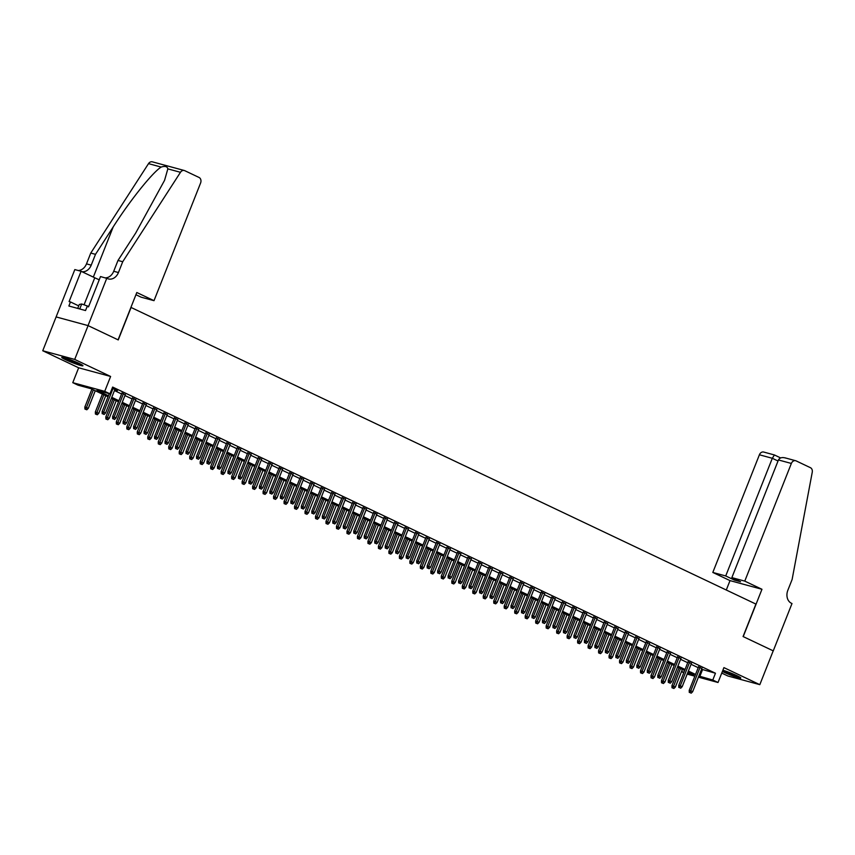 <?xml version="1.0" encoding="UTF-8"?>
<svg xmlns="http://www.w3.org/2000/svg" width="855" height="855" viewBox="0 0 855 855"><rect width="100%" height="100%" fill="white"/><g stroke="black" fill="none" stroke-linecap="round" stroke-linejoin="round"><path stroke-width="1.28" d="M65.621 359.731A11.393 0.983 -158.4 0 0 76.715 364.23A11.393 0.983 -158.4 0 0 82.946 365.748A11.393 0.983 -158.4 0 0 79.088 363.386A11.393 0.983 -158.4 0 0 68.005 358.886A11.393 0.983 -158.4 0 0 61.763 357.369A11.393 0.983 -158.4 0 0 65.621 359.731M722.379 671.485A11.393 0.983 -158.4 0 0 723.48 672.019A11.393 0.983 -158.4 0 0 734.573 676.529A11.393 0.983 -158.4 0 0 740.804 678.047A11.393 0.983 -158.4 0 0 736.946 675.685A11.393 0.983 -158.4 0 0 722.881 670.213A9.854 0.855 21.6 0 0 729.133 673.077A9.854 0.855 21.6 0 0 738.057 676.22M108.029 396.784L90.961 388.683L78.008 385.167L72.771 382.677L104.716 391.344L109.964 393.834L97.01 390.318L108.435 395.747M106.779 278.26L88.033 325.595L118.076 339.852L136.811 292.517L154.007 300.671L200.594 183.013A4.382 3.463 105.2 0 0 199.055 177.466L184.744 170.669A4.382 3.463 105.2 0 0 184.285 170.498A4.382 3.463 105.2 0 0 180.469 172.304L122.725 261.726L118.439 272.542A10.217 8.08 -74.8 0 1 108.425 278.922A10.217 8.08 -74.8 0 1 107.356 278.527L100.516 276.56L88.525 306.849L87.146 306.475L85.532 310.536L68.87 306.005L70.473 301.954L69.095 301.58L81.086 271.281L74.823 269.582L42.75 350.753L78.66 367.8L72.771 382.677M721.748 673.077L727.861 675.984L759.817 684.663L723.918 667.616L718.018 682.493L698.417 677.171M683.754 672.725L681.478 671.635M56.141 316.938L88.086 325.616L74.706 359.421L42.75 350.753M88.086 325.616L118.236 339.927L131.082 307.469L755.916 604.079L743.07 636.537L773.209 650.847L759.817 684.663M114.762 389.795L117.392 390.596L112.219 388.149M125.236 394.764L121.902 393.182M135.721 399.745L132.386 398.163M146.205 404.725L142.871 403.132M156.689 409.695L153.355 408.113M167.174 414.675L163.839 413.093M177.658 419.655L174.324 418.063M188.143 424.625L184.808 423.043M198.627 429.605L195.293 428.024M209.112 434.586L205.777 432.993M219.596 439.555L216.262 437.974M230.081 444.536L226.746 442.954M240.565 449.516L237.23 447.924M251.049 454.486L247.715 452.904M261.534 459.466L258.199 457.885M272.018 464.447L268.673 462.854M282.503 469.416L279.158 467.835M292.976 474.397L289.642 472.815M303.461 479.377L300.126 477.785M313.945 484.347L310.611 482.765M324.43 489.327L321.095 487.745M334.914 494.308L331.58 492.715M345.399 499.277L342.064 497.696M355.883 504.258L352.549 502.676M366.368 509.238L363.033 507.646M376.852 514.208L373.517 512.626M387.336 519.188L384.002 517.606M397.821 524.168L394.486 522.576M408.305 529.138L404.971 527.556M418.79 534.119L415.455 532.537M429.274 539.099L425.94 537.506M439.759 544.069L436.424 542.487M450.243 549.049L446.898 547.467M460.727 554.029L457.382 552.437M471.201 558.999L467.867 557.417M481.686 563.979L478.351 562.398M492.17 568.96L488.836 567.367M502.655 573.929L499.32 572.348M513.139 578.91L509.804 577.328M523.623 583.89L520.289 582.298M534.108 588.86L530.773 587.278M544.592 593.84L541.258 592.259M555.077 598.821L551.742 597.228M565.561 603.79L562.227 602.209M576.046 608.771L572.711 607.189M586.53 613.751L583.196 612.159M597.014 618.721L593.68 617.139M607.499 623.701L604.164 622.119M617.983 628.682L614.638 627.089M628.468 633.651L625.123 632.069M638.952 638.632L635.607 637.05M649.426 643.612L646.091 642.02M659.91 648.582L656.576 647M670.395 653.562L667.06 651.98M680.879 658.542L677.545 656.95M691.364 663.512L688.029 661.93M701.538 669.262L715.464 673.238L112.636 387.069L109.964 393.834M114.452 390.564L121.602 393.963M124.937 395.544L132.076 398.932M135.421 400.525L142.561 403.913M145.906 405.494L153.045 408.893M156.39 410.475L163.529 413.863M166.864 415.455L174.014 418.843M177.348 420.425L184.498 423.824M187.833 425.405L194.983 428.793M198.317 430.386L205.467 433.774M208.802 435.355L215.952 438.754M219.286 440.336L226.436 443.724M229.771 445.316L236.921 448.704M240.255 450.286L247.405 453.684M250.739 455.266L257.889 458.654M261.224 460.247L268.374 463.634M271.708 465.216L278.858 468.615M282.193 470.197L289.343 473.585M292.677 475.177L299.827 478.565M303.162 480.147L310.301 483.545M313.646 485.127L320.785 488.515M324.13 490.107L331.27 493.495M334.615 495.077L341.754 498.476M345.089 500.057L352.239 503.445M355.573 505.038L362.723 508.426M366.058 510.008L373.208 513.406M376.542 514.988L383.692 518.376M387.026 519.968L394.176 523.356M397.511 524.938L404.661 528.337M407.995 529.918L415.145 533.306M418.48 534.899L425.63 538.287M428.964 539.868L436.114 543.267M439.449 544.849L446.599 548.237M449.933 549.829L457.083 553.217M460.418 554.799L467.567 558.197M470.902 559.779L478.052 563.167M481.386 564.749L488.526 568.148M491.871 569.729L499.01 573.128M502.355 574.71L509.495 578.098M512.84 579.679L519.979 583.078M523.313 584.66L530.463 588.058M533.798 589.64L540.948 593.028M544.282 594.61L551.432 598.008M554.767 599.59L561.917 602.989M565.251 604.571L572.401 607.958M575.736 609.54L582.886 612.939M586.22 614.521L593.37 617.919M596.705 619.501L603.854 622.889M607.189 624.471L614.339 627.869M617.673 629.451L624.823 632.85M628.158 634.431L635.308 637.819M638.642 639.401L645.792 642.8M649.127 644.381L656.277 647.78M659.611 649.362L666.75 652.75M670.096 654.332L677.235 657.73M680.58 659.312L687.719 662.711M691.054 664.292L698.204 667.68M701.848 668.492L698.514 666.911M78.66 367.8L110.616 376.467L74.706 359.421M110.616 376.467L104.716 391.344M715.464 673.238L712.781 680.003L718.018 682.493M687.548 673.152L693.779 674.841L687.976 672.083M684.631 670.502L677.491 667.114M674.157 665.521L667.007 662.133M663.672 660.552L656.522 657.153M653.188 655.571L646.038 652.183M642.704 650.591L635.554 647.203M632.219 645.621L625.069 642.223M621.735 640.641L614.585 637.253M611.25 635.66L604.1 632.273M600.766 630.691L593.616 627.292M590.281 625.71L583.131 622.322M579.797 620.73L572.647 617.342M569.312 615.76L562.163 612.362M558.828 610.78L551.678 607.392M548.344 605.8L541.194 602.412M537.859 600.83L530.72 597.431M527.375 595.85L520.235 592.462M516.89 590.869L509.751 587.481M506.417 585.899L499.267 582.501M495.932 580.919L488.782 577.531M485.448 575.939L478.298 572.551M474.963 570.969L467.813 567.57M464.479 565.989L457.329 562.601M453.994 561.019L446.844 557.62M443.51 556.039L436.36 552.64M433.025 551.058L425.876 547.67M422.541 546.089L415.391 542.69M412.057 541.108L404.907 537.71M401.572 536.128L394.422 532.74M391.088 531.158L383.938 527.759M380.603 526.178L373.453 522.779M370.119 521.197L362.969 517.809M359.634 516.228L352.495 512.829M349.15 511.247L342.011 507.849M338.666 506.267L331.526 502.879M328.192 501.297L321.042 497.899M317.707 496.317L310.557 492.918M307.223 491.336L300.073 487.949M296.738 486.367L289.589 482.968M286.254 481.386L279.104 477.988M275.77 476.406L268.62 473.018M265.285 471.436L258.135 468.038M254.801 466.456L247.651 463.057M244.316 461.476L237.166 458.088M233.832 456.506L226.682 453.107M223.347 451.526L216.197 448.127M212.863 446.545L205.713 443.157M202.379 441.575L195.229 438.177M191.894 436.595L184.755 433.196M181.41 431.615L174.27 428.227M170.925 426.645L163.786 423.246M160.441 421.665L153.302 418.266M149.967 416.684L142.817 413.296M139.483 411.715L132.333 408.316M128.998 406.734L121.848 403.336M118.514 401.754L111.364 398.366M681.52 671.517L683.968 672.18M694.837 676.198L687.164 674.114M698.866 676.027L712.781 680.003M111.77 397.329L118.92 400.717M122.254 402.31L129.404 405.698M132.739 407.279L139.889 410.678M143.223 412.26L150.373 415.648M153.708 417.24L160.858 420.628M164.192 422.21L171.342 425.608M174.677 427.19L181.826 430.578M185.161 432.17L192.311 435.558M195.645 437.14L202.795 440.539M206.13 442.121L213.269 445.508M216.614 447.101L223.754 450.489M227.099 452.071L234.238 455.469M237.583 457.051L244.722 460.439M248.057 462.031L255.207 465.419M258.541 467.001L265.691 470.4M269.026 471.981L276.176 475.369M279.51 476.962L286.66 480.35M289.995 481.931L297.145 485.33M300.479 486.912L307.629 490.3M310.964 491.892L318.113 495.28M321.448 496.862L328.598 500.261M331.932 501.842L339.082 505.23M342.417 506.823L349.567 510.211M352.901 511.792L360.051 515.191M363.386 516.773L370.536 520.161M373.87 521.753L381.02 525.141M384.355 526.723L391.494 530.121M394.839 531.703L401.978 535.091M405.323 536.684L412.463 540.071M415.808 541.653L422.947 545.052M426.282 546.634L433.432 550.022M436.766 551.614L443.916 555.002M447.251 556.584L454.4 559.982M457.735 561.564L464.885 564.952M468.219 566.544L475.369 569.932M478.704 571.514L485.854 574.913M489.188 576.494L496.338 579.882M499.673 581.475L506.823 584.863M510.157 586.445L517.307 589.843M520.642 591.425L527.792 594.813M531.126 596.405L538.276 599.793M541.61 601.375L548.76 604.774M552.095 606.355L559.245 609.743M562.579 611.336L569.719 614.724M573.064 616.305L580.203 619.704M583.548 621.286L590.687 624.674M594.033 626.266L601.172 629.654M604.506 631.236L611.656 634.634M614.991 636.216L622.141 639.604M625.475 641.197L632.625 644.585M635.96 646.166L643.11 649.565M646.444 651.147L653.594 654.535M656.929 656.116L664.079 659.515M667.413 661.097L674.563 664.495M677.897 666.077L685.047 669.465M688.382 671.047L695.532 674.445M702.5 669.721L699.828 676.487M698.663 666.537L689.216 690.391L690.776 690.808L700.106 667.221M690.145 692.668L691.203 693.17L690.145 692.668L690.776 690.808L692.657 691.706L701.998 668.118M689.216 690.391L689.29 692.443M691.203 693.17L692.657 691.706M672.009 687.751L673.922 688.478L672.009 687.751L671.945 685.699L675.386 687.014L682.354 669.422M672.874 687.986L680.462 668.524M671.945 685.699L679.02 667.841M675.386 687.014L673.922 688.478M722.806 670.395A11.318 0.973 -158.4 0 0 728.909 673.131A11.318 0.973 -158.4 0 0 738.923 676.668M80.199 363.92A9.854 0.855 21.6 0 1 71.275 360.789A9.854 0.855 21.6 0 1 65.023 357.914M64.082 357.647A11.318 0.973 -158.4 0 0 71.051 360.831A11.318 0.973 -158.4 0 0 81.065 364.38M77.73 308.42L79.291 304.476L81.706 303.985L88.674 306.464M79.739 308.954L81.706 303.985M744.769 581.122L791.356 463.453L778.445 459.958L731.859 577.617L744.769 581.122L761.965 589.277L743.219 636.612L773.262 650.869L791.997 603.534L791.42 603.267A10.217 8.08 105.2 0 1 787.829 590.313L792.115 579.498L812.25 472.216A4.382 3.463 105.2 0 0 810.422 467.685L796.112 460.888A4.382 3.463 105.2 0 0 795.652 460.727A4.382 3.463 105.2 0 0 791.356 463.453M726.29 590.014L730.01 580.609L761.965 589.277M730.01 580.609L712.814 572.444L725.724 575.949L734.434 580.085L740.558 581.742L731.859 577.617M725.724 575.949L772.311 458.291L759.4 454.785A4.382 3.463 -74.8 0 1 763.697 452.049L774.406 454.956L772.311 458.291L778.029 461.005M712.814 572.444L759.4 454.785M734.434 580.085L734.84 579.027M785.788 458.088C782.229 457.03 779.781 457.649 778.445 459.958M122.725 261.726L118.001 260.444L135.699 233.03L164.566 180.33L167.837 168.873C167.291 166.426 165.058 165.827 161.146 167.067C152.543 172.389 129.896 200.647 113.202 226.917L95.504 254.341L91.218 265.157A10.217 8.08 -74.8 0 1 81.952 271.698M95.504 254.341L90.769 253.059L86.494 263.874A10.217 8.08 -74.8 0 1 78.115 270.479M105.347 277.864A10.217 8.08 -74.8 0 0 113.715 271.259L118.001 260.444M161.146 167.067L148.514 163.636L90.769 253.059M88.033 325.595L56.088 316.916M154.007 300.671L141.096 297.177L135.945 294.719M99.233 279.788A16.427 1.421 21.6 0 1 94.766 277.779L81.086 271.281M148.514 163.636A4.382 3.463 -74.8 0 1 152.329 161.83L184.285 170.498M78.735 305.876L70.473 301.954M688.179 661.556L678.731 685.411L680.291 685.828L689.622 662.251M679.661 687.698L680.719 688.19L679.661 687.698L680.291 685.828L682.172 686.725L691.513 663.149M678.731 685.411L678.806 687.463M680.719 688.19L682.172 686.725M677.694 656.587L668.247 680.43L669.807 680.858L679.137 657.271M669.187 682.717L670.235 683.22L669.187 682.717L669.807 680.858L671.688 681.756L681.029 658.168M668.247 680.43L668.321 682.482M670.235 683.22L671.688 681.756M667.21 651.606L657.762 675.461L659.323 675.878L668.653 652.29M658.703 677.737L659.75 678.239L658.703 677.737L659.323 675.878L661.204 676.775L670.544 653.188M657.762 675.461L657.837 677.513M659.75 678.239L661.204 676.775M656.726 646.626L647.278 670.48L648.838 670.897L658.179 647.321M648.218 672.767L649.266 673.259L648.218 672.767L648.838 670.897L650.719 671.795L660.06 648.218M647.278 670.48L647.353 672.532M649.266 673.259L650.719 671.795M661.535 682.771L663.437 683.508L661.535 682.771L661.46 680.719L664.901 682.044L671.87 664.442M662.39 683.006L669.978 663.544M661.46 680.719L668.535 662.86M664.901 682.044L663.437 683.508M651.05 677.801L652.953 678.528L651.05 677.801L650.976 675.749L654.417 677.064L661.385 659.462M651.905 678.036L659.504 658.574M650.976 675.749L658.051 657.88M654.417 677.064L652.953 678.528M640.566 672.821L642.479 673.548L640.566 672.821L640.491 670.769L643.933 672.083L650.901 654.492M641.421 673.056L649.02 653.594M640.491 670.769L647.566 652.91M643.933 672.083L642.479 673.548M630.082 667.841L631.995 668.578L630.082 667.841L630.007 665.789L633.448 667.114L640.416 649.511M630.947 668.076L638.535 648.614M630.007 665.789L637.082 647.93M633.448 667.114L631.995 668.578M646.241 641.656L636.793 665.5L638.354 665.927L647.695 642.34M637.734 667.787L638.781 668.289L637.734 667.787L638.354 665.927L640.235 666.825L649.576 643.238M636.793 665.5L636.868 667.552M638.781 668.289L640.235 666.825M619.597 662.871L621.51 663.598L619.597 662.871L619.522 660.819L622.964 662.133L629.932 644.531M620.463 663.106L628.051 643.644M619.522 660.819L626.597 642.949M622.964 662.133L621.51 663.598M635.757 636.676L626.32 660.53L627.869 660.947L637.21 637.36M627.249 662.807L628.297 663.309L627.249 662.807L627.869 660.947L629.761 661.845L639.091 638.258M626.32 660.53L626.384 662.582M628.297 663.309L629.761 661.845M609.113 657.89L611.026 658.617L609.113 657.89L609.038 655.838L612.479 657.153L619.448 639.561M609.978 658.126L617.567 638.664M609.038 655.838L616.113 637.98M612.479 657.153L611.026 658.617M625.272 631.695L615.835 655.55L617.385 655.967L626.726 632.39M616.765 657.837L617.812 658.329L616.765 657.837L617.385 655.967L619.277 656.864L628.607 633.288M615.835 655.55L615.899 657.602M617.812 658.329L619.277 656.864M598.628 652.91L600.541 653.648L598.628 652.91L598.553 650.858L601.995 652.183L608.963 634.581M599.494 653.145L607.082 633.683M598.553 650.858L605.629 632.999M601.995 652.183L600.541 653.648M614.788 626.726L605.351 650.57L606.9 650.997L616.241 627.41M606.281 652.857L607.328 653.359L606.281 652.857L606.9 650.997L608.792 651.895L618.122 628.307M605.351 650.57L605.415 652.622M607.328 653.359L608.792 651.895M588.144 647.94L590.057 648.667L588.144 647.94L588.08 645.888L591.521 647.203L598.479 629.601M589.01 648.176L596.598 628.714M588.08 645.888L595.144 628.019M591.521 647.203L590.057 648.667M604.303 621.745L594.866 645.6L596.416 646.017L605.757 622.429M595.796 647.876L596.843 648.379L595.796 647.876L596.416 646.017L598.308 646.914L607.638 623.327M594.866 645.6L594.93 647.652M596.843 648.379L598.308 646.914M577.659 642.96L579.572 643.687L577.659 642.96L577.595 640.908L581.037 642.223L588.005 624.631M578.525 643.195L586.113 623.733M577.595 640.908L584.66 623.049M581.037 642.223L579.572 643.687M593.819 616.765L584.382 640.619L585.932 641.036L595.272 617.46M585.312 642.907L586.359 643.398L585.312 642.907L585.932 641.036L587.823 641.934L597.153 618.357M584.382 640.619L584.446 642.671M586.359 643.398L587.823 641.934M567.175 637.98L569.088 638.717L567.175 637.98L567.111 635.928L570.552 637.253L577.52 619.651M568.041 638.215L575.629 618.753M567.111 635.928L574.175 618.069M570.552 637.253L569.088 638.717M583.334 611.795L573.897 635.639L575.447 636.067L584.788 612.479M574.827 637.926L575.875 638.429L574.827 637.926L575.447 636.067L577.339 636.964L586.68 613.377M573.897 635.639L573.962 637.691M575.875 638.429L577.339 636.964M556.691 633.01L558.604 633.737L556.691 633.01L556.626 630.958L560.068 632.273L567.036 614.67M557.556 633.245L565.144 613.783M556.626 630.958L563.691 613.088M560.068 632.273L558.604 633.737M572.85 606.815L563.413 630.669L564.963 631.086L574.304 607.499M564.343 632.957L565.39 633.448L564.343 632.957L564.963 631.086L566.854 631.984L576.195 608.397M563.413 630.669L563.477 632.721M565.39 633.448L566.854 631.984M546.206 628.03L548.119 628.756L546.206 628.03L546.142 625.978L549.583 627.292L556.552 609.701M547.072 628.265L554.66 608.803M546.142 625.978L553.217 608.119M549.583 627.292L548.119 628.756M562.366 601.835L552.929 625.689L554.478 626.106L563.819 602.529M553.858 627.976L554.906 628.468L553.858 627.976L554.478 626.106L556.37 627.004L565.711 603.427M552.929 625.689L552.993 627.741M554.906 628.468L556.37 627.004M535.722 623.049L537.635 623.787L535.722 623.049L535.658 620.997L539.099 622.322L546.067 604.72M536.587 623.284L544.175 603.822M535.658 620.997L542.733 603.138M539.099 622.322L537.635 623.787M551.892 596.865L542.444 620.709L543.994 621.136L553.335 597.549M543.374 622.996L544.421 623.498L543.374 622.996L543.994 621.136L545.885 622.034L555.226 598.447M542.444 620.709L542.508 622.761M544.421 623.498L545.885 622.034M525.237 618.08L527.15 618.806L525.237 618.08L525.173 616.028L528.614 617.342L535.583 599.74M526.103 618.315L533.691 598.853M525.173 616.028L532.248 598.158M528.614 617.342L527.15 618.806M541.407 591.884L531.96 615.739L533.52 616.156L542.85 592.568M532.889 618.026L533.937 618.518L532.889 618.026L533.52 616.156L535.401 617.054L544.742 593.466M531.96 615.739L532.024 617.791M533.937 618.518L535.401 617.054M514.753 613.099L516.666 613.826L514.753 613.099L514.689 611.047L518.13 612.362L525.098 594.77M515.618 613.334L523.207 593.872M514.689 611.047L521.764 593.188M518.13 612.362L516.666 613.826M530.923 586.904L521.475 610.759L523.036 611.175L532.366 587.599M522.405 613.046L523.452 613.537L522.405 613.046L523.036 611.175L524.917 612.073L534.257 588.497M521.475 610.759L521.55 612.811M523.452 613.537L524.917 612.073M504.268 608.119L506.181 608.856L504.268 608.119L504.204 606.067L507.646 607.392L514.614 589.79M505.134 608.354L512.722 588.892M504.204 606.067L511.279 588.208M507.646 607.392L506.181 608.856M520.438 581.934L510.991 605.778L512.551 606.206L521.881 582.618M511.921 608.065L512.979 608.568L511.921 608.065L512.551 606.206L514.432 607.103L523.773 583.516M510.991 605.778L511.066 607.83M512.979 608.568L514.432 607.103M493.784 603.149L495.697 603.876L493.784 603.149L493.72 601.097L497.161 602.412L504.129 584.809M494.65 603.384L502.238 583.922M493.72 601.097L500.795 583.228M497.161 602.412L495.697 603.876M509.954 576.954L500.506 600.808L502.067 601.225L511.397 577.638M501.436 603.096L502.494 603.587L501.436 603.096L502.067 601.225L503.948 602.123L513.289 578.536M500.506 600.808L500.581 602.861M502.494 603.587L503.948 602.123M483.31 598.169L485.213 598.895L483.31 598.169L483.235 596.117L486.677 597.431L493.645 579.84M484.165 598.404L491.753 578.942M483.235 596.117L490.31 578.258M486.677 597.431L485.213 598.895M499.47 571.974L490.022 595.828L491.582 596.245L500.912 572.668M490.962 598.115L492.01 598.607L490.962 598.115L491.582 596.245L493.463 597.143L502.804 573.566M490.022 595.828L490.097 597.88M492.01 598.607L493.463 597.143M472.826 593.188L474.739 593.926L472.826 593.188L472.751 591.136L476.192 592.462L483.161 574.859M473.681 593.423L481.28 573.962M472.751 591.136L479.826 573.278M476.192 592.462L474.739 593.926M488.985 567.004L479.537 590.848L481.098 591.275L490.428 567.688M480.478 593.135L481.525 593.637L480.478 593.135L481.098 591.275L482.979 592.173L492.32 568.586M479.537 590.848L479.612 592.9M481.525 593.637L482.979 592.173M462.341 588.219L464.254 588.945L462.341 588.219L462.266 586.167L465.708 587.481L472.676 569.879M463.196 588.454L470.795 568.992M462.266 586.167L469.342 568.297M465.708 587.481L464.254 588.945M478.501 562.024L469.053 585.878L470.613 586.295L479.954 562.708M469.994 588.165L471.041 588.657L469.994 588.165L470.613 586.295L472.494 587.193L481.835 563.605M469.053 585.878L469.128 587.93M471.041 588.657L472.494 587.193M451.857 583.238L453.77 583.965L451.857 583.238L451.782 581.186L455.223 582.501L462.192 564.909M452.723 583.473L460.311 564.011M451.782 581.186L458.857 563.327M455.223 582.501L453.77 583.965M468.016 557.043L458.569 580.898L460.129 581.325L469.47 557.738M459.509 583.185L460.556 583.676L459.509 583.185L460.129 581.325L462.01 582.212L471.351 558.636M458.569 580.898L458.643 582.95M460.556 583.676L462.01 582.212M441.372 578.258L443.285 578.995L441.372 578.258L441.298 576.206L444.739 577.531L451.707 559.929M442.238 578.493L449.826 559.031M441.298 576.206L448.373 558.347M444.739 577.531L443.285 578.995M457.532 552.073L448.095 575.917L449.645 576.345L458.985 552.758M449.025 578.204L450.072 578.707L449.025 578.204L449.645 576.345L451.536 577.243L460.866 553.655M448.095 575.917L448.159 577.969M450.072 578.707L451.536 577.243M430.888 573.288L432.801 574.015L430.888 573.288L430.813 571.236L434.255 572.551L441.223 554.948M431.754 573.523L439.342 554.061M430.813 571.236L437.888 553.367M434.255 572.551L432.801 574.015M447.047 547.093L437.61 570.948L439.16 571.364L448.501 547.788M438.54 573.235L439.588 573.726L438.54 573.235L439.16 571.364L441.052 572.262L450.382 548.675M437.61 570.948L437.675 573M439.588 573.726L441.052 572.262M420.404 568.308L422.317 569.045L420.404 568.308L420.329 566.256L423.77 567.57L430.738 549.979M421.269 568.543L428.857 549.081M420.329 566.256L427.404 548.397M423.77 567.57L422.317 569.045M436.563 542.113L427.126 565.967L428.676 566.395L438.017 542.807M428.056 568.254L429.103 568.746L428.056 568.254L428.676 566.395L430.567 567.282L439.898 543.705M427.126 565.967L427.19 568.019M429.103 568.746L430.567 567.282M426.079 537.143L416.642 560.987L418.191 561.414L427.532 537.827M417.571 563.274L418.619 563.776L417.571 563.274L418.191 561.414L420.083 562.312L429.413 538.725M416.642 560.987L416.706 563.039M418.619 563.776L420.083 562.312M415.594 532.163L406.157 556.017L407.707 556.434L417.048 532.857M407.087 558.304L408.134 558.796L407.087 558.304L407.707 556.434L409.598 557.332L418.929 533.744M406.157 556.017L406.221 558.069M408.134 558.796L409.598 557.332M409.919 563.327L411.832 564.065L409.919 563.327L409.855 561.275L413.296 562.601L420.254 544.998M410.785 563.563L418.373 544.101M409.855 561.275L416.919 543.417M413.296 562.601L411.832 564.065M399.435 558.358L401.348 559.085L399.435 558.358L399.371 556.306L402.812 557.62L409.78 540.018M400.3 558.593L407.888 539.131M399.371 556.306L406.435 538.436M402.812 557.62L401.348 559.085M388.95 553.377L390.863 554.115L388.95 553.377L388.886 551.325L392.327 552.64L399.296 535.048M389.816 553.613L397.404 534.151M388.886 551.325L395.951 533.467M392.327 552.64L390.863 554.115M405.11 527.182L395.673 551.037L397.222 551.464L406.563 527.877M396.602 553.324L397.65 553.816L396.602 553.324L397.222 551.464L399.114 552.351L408.455 528.775M395.673 551.037L395.737 553.089M397.65 553.816L399.114 552.351M378.466 548.397L380.379 549.134L378.466 548.397L378.402 546.345L381.843 547.67L388.811 530.068M379.331 548.632L386.92 529.17M378.402 546.345L385.466 528.486M381.843 547.67L380.379 549.134M394.625 522.213L385.188 546.056L386.738 546.484L396.079 522.897M386.118 548.344L387.165 548.846L386.118 548.344L386.738 546.484L388.63 547.382L397.97 523.794M385.188 546.056L385.252 548.108M387.165 548.846L388.63 547.382M367.981 543.427L369.894 544.154L367.981 543.427L367.917 541.375L371.359 542.69L378.327 525.098M368.847 543.662L376.435 524.201M367.917 541.375L374.992 523.506M371.359 542.69L369.894 544.154M384.141 517.232L374.704 541.087L376.253 541.504L385.594 517.927M375.634 543.374L376.681 543.865L375.634 543.374L376.253 541.504L378.145 542.401L387.486 518.814M374.704 541.087L374.768 543.139M376.681 543.865L378.145 542.401M357.497 538.447L359.41 539.184L357.497 538.447L357.433 536.395L360.874 537.71L367.842 520.118M358.363 538.682L365.951 519.22M357.433 536.395L364.508 518.536M360.874 537.71L359.41 539.184M373.667 512.252L364.219 536.106L365.769 536.534L375.11 512.947M365.149 538.394L366.197 538.885L365.149 538.394L365.769 536.534L367.661 537.421L377.002 513.844M364.219 536.106L364.283 538.158M366.197 538.885L367.661 537.421M347.012 533.467L348.926 534.204L347.012 533.467L346.948 531.415L350.39 532.74L357.358 515.138M347.878 533.702L355.466 514.24M346.948 531.415L354.023 513.556M350.39 532.74L348.926 534.204M363.183 507.282L353.735 531.126L355.295 531.554L364.625 507.966M354.665 533.413L355.712 533.915L354.665 533.413L355.295 531.554L357.176 532.451L366.517 508.864M353.735 531.126L353.799 533.178M355.712 533.915L357.176 532.451M336.528 528.497L338.441 529.224L336.528 528.497L336.464 526.445L339.905 527.759L346.874 510.168M337.394 528.732L344.982 509.27M336.464 526.445L343.539 508.575M339.905 527.759L338.441 529.224M352.698 502.302L343.25 526.156L344.811 526.573L354.141 502.997M344.18 528.443L345.228 528.935L344.18 528.443L344.811 526.573L346.692 527.471L356.033 503.884M343.25 526.156L343.325 528.208M345.228 528.935L346.692 527.471M326.044 523.517L327.957 524.254L326.044 523.517L325.979 521.465L329.421 522.779L336.389 505.187M326.909 523.752L334.497 504.29M325.979 521.465L333.055 503.606M329.421 522.779L327.957 524.254M342.214 497.321L332.766 521.176L334.326 521.603L343.657 498.016M333.696 523.463L334.754 523.955L333.696 523.463L334.326 521.603L336.207 522.49L345.548 498.914M332.766 521.176L332.841 523.228M334.754 523.955L336.207 522.49M315.559 518.536L317.472 519.274L315.559 518.536L315.495 516.484L318.936 517.809L325.905 500.207M316.425 518.771L324.013 499.309M315.495 516.484L322.57 498.625M318.936 517.809L317.472 519.274M331.729 492.352L322.282 516.196L323.842 516.623L333.172 493.036M323.211 518.483L324.269 518.985L323.211 518.483L323.842 516.623L325.723 517.521L335.064 493.934M322.282 516.196L322.356 518.248M324.269 518.985L325.723 517.521M305.085 513.566L306.988 514.293L305.085 513.566L305.011 511.514L308.452 512.829L315.42 495.237M305.94 513.802L313.529 494.34M305.011 511.514L312.086 493.645M308.452 512.829L306.988 514.293M321.245 487.371L311.797 511.226L313.358 511.643L322.688 488.066M312.738 513.513L313.785 514.005L312.738 513.513L313.358 511.643L315.238 512.54L324.579 488.953M311.797 511.226L311.872 513.278M313.785 514.005L315.238 512.54M294.601 508.586L296.514 509.324L294.601 508.586L294.526 506.534L297.968 507.849L304.936 490.257M295.456 508.821L303.055 489.359M294.526 506.534L301.601 488.675M297.968 507.849L296.514 509.324M310.76 482.402L301.313 506.246L302.873 506.673L312.203 483.086M302.253 508.533L303.301 509.024L302.253 508.533L302.873 506.673L304.754 507.56L314.095 483.983M301.313 506.246L301.388 508.298M303.301 509.024L304.754 507.56M284.116 503.606L286.03 504.343L284.116 503.606L284.042 501.554L287.483 502.879L294.451 485.277M284.971 503.841L292.57 484.379M284.042 501.554L291.117 483.695M287.483 502.879L286.03 504.343M300.276 477.421L290.828 501.265L292.389 501.693L301.73 478.105M291.769 503.552L292.816 504.055L291.769 503.552L292.389 501.693L294.27 502.59L303.611 479.003M290.828 501.265L290.903 503.317M292.816 504.055L294.27 502.59M273.632 498.636L275.545 499.363L273.632 498.636L273.557 496.584L276.999 497.899L283.967 480.307M274.498 498.871L282.086 479.409M273.557 496.584L280.632 478.715M276.999 497.899L275.545 499.363M289.792 472.441L280.344 496.295L281.904 496.712L291.245 473.136M281.284 498.583L282.332 499.074L281.284 498.583L281.904 496.712L283.796 497.61L293.126 474.023M280.344 496.295L280.419 498.347M282.332 499.074L283.796 497.61M263.148 493.656L265.061 494.393L263.148 493.656L263.073 491.604L266.514 492.918L273.482 475.327M264.013 493.891L271.601 474.429M263.073 491.604L270.148 473.745M266.514 492.918L265.061 494.393M279.307 467.471L269.87 491.315L271.42 491.743L280.761 468.155M270.8 493.602L271.847 494.094L270.8 493.602L271.42 491.743L273.311 492.63L282.642 469.053M269.87 491.315L269.934 493.367M271.847 494.094L273.311 492.63M252.663 488.675L254.576 489.413L252.663 488.675L252.588 486.623L256.03 487.949L262.998 470.346M253.529 488.91L261.117 469.448M252.588 486.623L259.664 468.764M256.03 487.949L254.576 489.413M268.823 462.491L259.386 486.335L260.935 486.762L270.276 463.175M260.315 488.622L261.363 489.124L260.315 488.622L260.935 486.762L262.827 487.66L272.157 464.073M259.386 486.335L259.45 488.387M261.363 489.124L262.827 487.66M242.179 483.706L244.092 484.432L242.179 483.706L242.104 481.654L245.545 482.968L252.514 465.377M243.044 483.941L250.633 464.479M242.104 481.654L249.179 463.784M245.545 482.968L244.092 484.432M258.338 457.511L248.901 481.365L250.451 481.782L259.792 458.205M249.831 483.652L250.878 484.144L249.831 483.652L250.451 481.782L252.343 482.68L261.673 459.092M248.901 481.365L248.965 483.417M250.878 484.144L252.343 482.68M231.694 478.725L233.607 479.463L231.694 478.725L231.63 476.673L235.072 477.988L242.029 460.396M232.56 478.96L240.148 459.498M231.63 476.673L238.695 458.814M235.072 477.988L233.607 479.463M247.854 452.541L238.417 476.385L239.966 476.812L249.307 453.225M239.347 478.672L240.394 479.163L239.347 478.672L239.966 476.812L241.858 477.699L251.188 454.123M238.417 476.385L238.481 478.437M240.394 479.163L241.858 477.699M221.21 473.745L223.123 474.482L221.21 473.745L221.146 471.693L224.587 473.018L231.555 455.416M222.076 473.98L229.664 454.518M221.146 471.693L228.21 453.834M224.587 473.018L223.123 474.482M237.369 447.56L227.932 471.404L229.482 471.832L238.823 448.244M228.862 473.691L229.91 474.194L228.862 473.691L229.482 471.832L231.374 472.73L240.704 449.142M227.932 471.404L227.996 473.456M229.91 474.194L231.374 472.73M210.725 468.775L212.639 469.502L210.725 468.775L210.661 466.723L214.103 468.038L221.071 450.446M211.591 469.01L219.179 449.548M210.661 466.723L217.726 448.854M214.103 468.038L212.639 469.502M226.885 442.58L217.448 466.435L218.998 466.851L228.338 443.275M218.378 468.722L219.425 469.213L218.378 468.722L218.998 466.851L220.889 467.749L230.23 444.162M217.448 466.435L217.512 468.487M219.425 469.213L220.889 467.749M200.241 463.795L202.154 464.532L200.241 463.795L200.177 461.743L203.618 463.057L210.587 445.466M201.107 464.03L208.695 444.568M200.177 461.743L207.241 443.884M203.618 463.057L202.154 464.532M216.4 437.61L206.963 461.454L208.513 461.882L217.854 438.294M207.893 463.741L208.941 464.233L207.893 463.741L208.513 461.882L210.405 462.769L219.746 439.192M206.963 461.454L207.028 463.506M208.941 464.233L210.405 462.769M189.757 458.814L191.67 459.552L189.757 458.814L189.692 456.762L193.134 458.088L200.102 440.485M190.622 459.05L198.21 439.588M189.692 456.762L196.768 438.904M193.134 458.088L191.67 459.552M205.916 432.63L196.479 456.474L198.029 456.901L207.37 433.314M197.409 458.761L198.456 459.263L197.409 458.761L198.029 456.901L199.92 457.799L209.261 434.212M196.479 456.474L196.543 458.526M198.456 459.263L199.92 457.799M179.272 453.845L181.185 454.571L179.272 453.845L179.208 451.793L182.649 453.107L189.618 435.516M180.138 454.08L187.726 434.618M179.208 451.793L186.283 433.923M182.649 453.107L181.185 454.571M195.442 427.65L185.995 451.504L187.544 451.921L196.885 428.344M186.924 453.791L187.972 454.283L186.924 453.791L187.544 451.921L189.436 452.819L198.777 429.231M185.995 451.504L186.059 453.556M187.972 454.283L189.436 452.819M168.788 448.864L170.701 449.602L168.788 448.864L168.724 446.812L172.165 448.127L179.133 430.535M169.653 449.099L177.242 429.638M168.724 446.812L175.799 428.954M172.165 448.127L170.701 449.602M184.958 422.68L175.51 446.524L177.071 446.951L186.401 423.364M176.44 448.811L177.487 449.313L176.44 448.811L177.071 446.951L178.952 447.838L188.292 424.262M175.51 446.524L175.585 448.576M177.487 449.313L178.952 447.838M158.303 443.884L160.216 444.621L158.303 443.884L158.239 441.843L161.681 443.157L168.649 425.555M159.169 444.119L166.757 424.657M158.239 441.843L165.314 423.973M161.681 443.157L160.216 444.621M174.473 417.7L165.026 441.543L166.586 441.971L175.916 418.384M165.956 443.831L167.003 444.333L165.956 443.831L166.586 441.971L168.467 442.869L177.808 419.281M165.026 441.543L165.101 443.595M167.003 444.333L168.467 442.869M147.819 438.914L149.732 439.641L147.819 438.914L147.755 436.862L151.196 438.177L158.164 420.585M148.685 439.149L156.273 419.687M147.755 436.862L154.83 418.993M151.196 438.177L149.732 439.641M163.989 412.719L154.541 436.574L156.102 436.991L165.432 413.414M155.471 438.861L156.529 439.352L155.471 438.861L156.102 436.991L157.983 437.888L167.324 414.301M154.541 436.574L154.616 438.626M156.529 439.352L157.983 437.888M137.334 433.934L139.247 434.671L137.334 433.934L137.27 431.882L140.712 433.196L147.68 415.605M138.2 434.169L145.788 414.707M137.27 431.882L144.345 414.023M140.712 433.196L139.247 434.671M153.505 407.75L144.057 431.593L145.617 432.021L154.947 408.434M144.987 433.88L146.045 434.383L144.987 433.88L145.617 432.021L147.498 432.908L156.839 409.331M144.057 431.593L144.132 433.645M146.045 434.383L147.498 432.908M126.861 428.954L128.763 429.691L126.861 428.954L126.786 426.912L130.227 428.227L137.195 410.624M127.716 429.189L135.314 409.727M126.786 426.912L133.861 409.043M130.227 428.227L128.763 429.691M143.02 402.769L133.572 426.613L135.133 427.04L144.463 403.453M134.513 428.9L135.56 429.402L134.513 428.9L135.133 427.04L137.014 427.938L146.355 404.351M133.572 426.613L133.647 428.665M135.56 429.402L137.014 427.938M116.376 423.984L118.289 424.711L116.376 423.984L116.301 421.932L119.743 423.246L126.711 405.655M117.231 424.219L124.83 404.757M116.301 421.932L123.377 404.062M119.743 423.246L118.289 424.711M132.536 397.789L123.088 421.643L124.648 422.06L133.989 398.483M124.028 423.93L125.076 424.422L124.028 423.93L124.648 422.06L126.529 422.958L135.87 399.371M123.088 421.643L123.163 423.695M125.076 424.422L126.529 422.958M105.892 419.003L107.805 419.741L105.892 419.003L105.817 416.951L109.258 418.266L116.227 400.674M106.747 419.239L114.346 399.777M105.817 416.951L112.892 399.093M109.258 418.266L107.805 419.741M122.051 392.819L112.604 416.663L114.164 417.09L123.505 393.503M113.544 418.95L114.591 419.452L113.544 418.95L114.164 417.09L116.045 417.977L125.386 394.401M112.604 416.663L112.678 418.715M114.591 419.452L116.045 417.977M95.407 414.023L97.32 414.761L95.407 414.023L95.333 411.982L98.774 413.296L105.742 395.694M96.273 414.258L103.861 394.796M95.333 411.982L102.408 394.112M98.774 413.296L97.32 414.761M109.269 393.642L102.119 411.683L103.679 412.11L113.02 388.523M103.06 413.97L104.107 414.472L103.06 413.97L103.679 412.11L105.571 413.008L114.901 389.42M102.119 411.683L102.194 413.735M104.107 414.472L105.571 413.008M84.923 409.053L86.836 409.78L84.923 409.053L84.848 407.001L88.289 408.316L95.258 390.724M85.789 409.288L93.377 389.827M84.848 407.001L91.923 389.132M88.289 408.316L86.836 409.78M91.218 265.157L86.494 263.874M113.715 271.259L118.439 272.542M180.469 172.304L167.837 168.873M113.202 226.917L93.334 277.095M84.057 304.818L94.766 277.779M780.647 457.927L774.406 454.956M784.965 457.82L795.652 460.727"/></g></svg>
